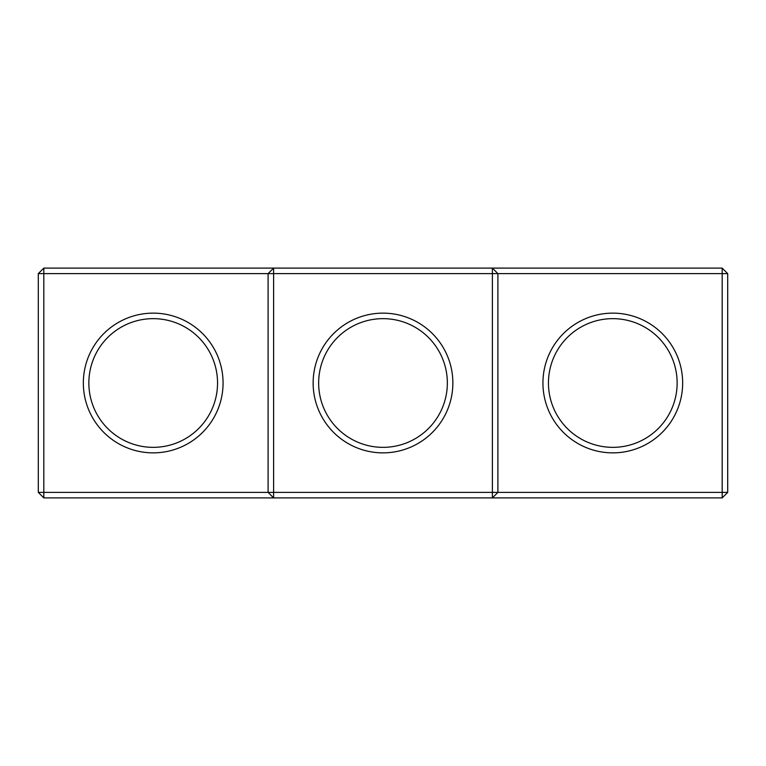 <?xml version="1.0" encoding="UTF-8"?>
<svg xmlns="http://www.w3.org/2000/svg" width="766" height="766" viewBox="0 0 766 766"><rect width="100%" height="100%" fill="white"/><g stroke="black" fill="none" stroke-linecap="round" stroke-linejoin="round"><path stroke-width="1.15" d="M38.3 273.615L43.815 268.1L43.815 492.385L38.3 492.385L38.3 273.615L268.1 273.615L268.1 492.385L43.815 492.385L43.815 497.9L273.615 497.9L268.1 492.385L273.615 492.385L273.615 497.9L722.185 497.9L727.7 492.385L727.7 273.615L722.185 268.1L273.615 268.1L268.1 273.615L273.615 273.615L273.615 492.385L492.385 492.385L492.385 268.1L497.9 273.615L722.185 273.615L722.185 268.1M83.341 383A69.859 69.859 0 0 0 188.13 443.504A69.859 69.859 0 0 0 188.13 322.496A69.859 69.859 0 0 0 83.341 383M43.815 268.1L273.615 268.1L273.615 273.615L497.9 273.615L497.9 492.385L722.185 492.385L722.185 497.9M88.856 383A64.344 64.344 0 0 0 185.372 438.726A64.344 64.344 0 0 0 185.372 327.274A64.344 64.344 0 0 0 88.856 383M383 313.141A69.859 69.859 0 0 0 322.496 417.93A69.859 69.859 0 0 0 443.504 417.93A69.859 69.859 0 0 0 383 313.141M43.815 497.9L38.3 492.385M497.9 492.385L492.385 497.9L492.385 492.385L497.9 492.385M383 318.656A64.344 64.344 0 0 0 327.274 415.172A64.344 64.344 0 0 0 438.726 415.172A64.344 64.344 0 0 0 383 318.656M727.7 492.385L722.185 492.385L722.185 273.615L727.7 273.615M682.659 383A69.859 69.859 0 0 1 577.87 443.504A69.859 69.859 0 0 1 577.87 322.496A69.859 69.859 0 0 1 682.659 383M677.144 383A64.344 64.344 0 0 1 580.628 438.726A64.344 64.344 0 0 1 580.628 327.274A64.344 64.344 0 0 1 677.144 383"/></g></svg>
